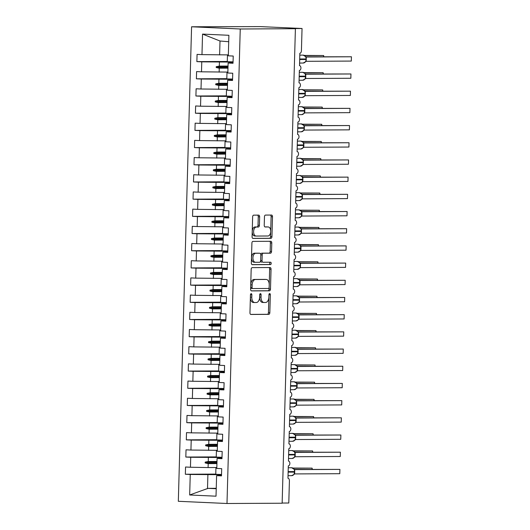 <?xml version="1.0" encoding="UTF-8"?>
<svg xmlns="http://www.w3.org/2000/svg" width="530" height="530" viewBox="0 0 530 530"><rect width="100%" height="100%" fill="white"/><g stroke="black" fill="none" stroke-linecap="round" stroke-linejoin="round"><path stroke-width="0.79" d="M251.187 293.66A1.179 0.696 92.6 0 0 250.458 294.846L249.961 312.773A1.689 0.994 92.6 0 0 250.875 314.456A1.689 0.994 92.6 0 0 250.909 314.456L268.79 314.363A1.689 0.994 92.6 0 0 269.83 312.673L270.327 294.74A1.179 0.696 92.6 0 0 269.684 293.567A1.179 0.696 92.6 0 0 268.935 294.753L268.876 297.072A5.406 3.173 92.6 0 1 265.543 302.484L264.053 302.491A5.406 3.173 92.6 0 1 263.96 302.491A5.406 3.173 92.6 0 1 261.025 297.111L261.091 294.793A1.179 0.696 92.6 0 0 260.449 293.613A1.179 0.696 92.6 0 0 260.429 293.613A1.179 0.696 92.6 0 0 259.7 294.799L259.634 297.118A5.406 3.173 92.6 0 1 256.301 302.531L254.817 302.544A5.406 3.173 92.6 0 1 254.718 302.537A5.406 3.173 92.6 0 1 251.79 297.158L251.849 294.839A1.179 0.696 92.6 0 0 251.207 293.66A1.179 0.696 92.6 0 0 251.187 293.66M259.64 216.803A1.689 0.994 92.6 0 0 258.726 215.12A1.689 0.994 92.6 0 0 258.7 215.12L253.678 215.147A1.689 0.994 92.6 0 0 252.638 216.836L252.081 236.751A1.689 0.994 92.6 0 0 253.002 238.434A1.689 0.994 92.6 0 0 253.029 238.434L270.909 238.341A1.689 0.994 92.6 0 0 271.95 236.652L272.506 216.737A1.689 0.994 92.6 0 0 271.592 215.054A1.689 0.994 92.6 0 0 271.559 215.054L265.503 215.081A1.689 0.994 92.6 0 0 264.463 216.777L264.225 225.296A1.689 0.994 92.6 0 0 265.139 226.979A1.689 0.994 92.6 0 0 265.172 226.979L268.173 226.966A4.518 2.657 92.6 0 1 268.253 226.966A4.518 2.657 92.6 0 1 270.704 231.531A4.518 2.657 92.6 0 1 267.922 235.996L256.149 236.055A4.518 2.657 92.6 0 1 256.07 236.055A4.518 2.657 92.6 0 1 253.618 231.484A4.518 2.657 92.6 0 1 256.401 227.025L258.362 227.019A1.689 0.994 92.6 0 0 259.402 225.323L259.64 216.803L258.256 216.737A1.689 0.994 92.6 0 0 257.587 215.127M226.992 503.5L240.242 28.991L191.582 26.778L178.325 501.294L226.992 503.5L282.145 503.222L295.402 28.706L291.924 28.554L302.047 28.501L301.424 50.681A2.584 1.517 -87.4 0 1 299.834 53.265L299.536 65.647A2.584 1.517 92.6 0 0 299.49 65.641M240.242 28.991L295.402 28.706M252.214 267.623A1.689 0.994 92.6 0 0 251.174 269.32L250.617 289.234A1.689 0.994 92.6 0 0 251.531 290.917A1.689 0.994 92.6 0 0 251.565 290.917L269.445 290.824A1.689 0.994 92.6 0 0 270.485 289.128L271.042 269.22A1.689 0.994 92.6 0 0 270.128 267.537A1.689 0.994 92.6 0 0 270.095 267.537L252.214 267.623M251.352 262.993L251.909 243.078A1.689 0.994 92.6 0 1 252.949 241.388L270.83 241.296A1.689 0.994 92.6 0 1 270.856 241.296A1.689 0.994 92.6 0 1 271.777 242.978L271.539 251.498A1.689 0.994 92.6 0 1 270.499 253.194L263.244 253.227A1.689 0.994 92.6 0 0 262.204 254.923L262.045 260.575A1.689 0.994 92.6 0 0 262.959 262.257A1.689 0.994 92.6 0 0 262.993 262.257L270.538 262.217A1.179 0.696 92.6 0 1 270.565 262.217A1.179 0.696 92.6 0 1 271.201 263.417A1.179 0.696 92.6 0 1 270.479 264.583L252.293 264.675A1.689 0.994 92.6 0 0 252.293 264.675A1.689 0.994 92.6 0 1 251.352 262.993M233.041 62.606L228.119 63.037L233.021 63.262L233.227 56.041L228.324 55.822L228.894 35.291L202.546 34.092L201.976 54.623L228.351 54.895M227.29 61.467L196.869 61.619L201.771 61.844L201.493 71.815L227.867 72.087M233.054 62.089L201.771 61.844M232.557 79.805L227.642 80.235L232.544 80.454L232.743 73.233L227.84 73.014L228.119 63.037M226.814 78.659L196.391 78.811L201.294 79.036L201.016 89.007L227.39 89.278M232.577 79.281L201.294 79.036M282.152 503.043L288.79 503.01L289.413 480.829A2.584 1.517 92.6 0 0 288.009 478.259A2.584 1.517 92.6 0 0 287.962 478.259L288.313 465.883A2.584 1.517 -87.4 0 0 289.89 463.465A2.584 1.517 92.6 0 0 288.492 461.067A2.584 1.517 92.6 0 0 288.446 461.067L288.79 448.691A2.584 1.517 -87.4 0 0 290.374 446.273A2.584 1.517 92.6 0 0 288.969 443.875A2.584 1.517 92.6 0 0 288.923 443.875L289.274 431.5A2.584 1.517 -87.4 0 0 290.851 429.081A2.584 1.517 92.6 0 0 289.453 426.683A2.584 1.517 92.6 0 0 289.406 426.683L289.751 414.308A2.584 1.517 -87.4 0 0 291.334 411.889A2.584 1.517 92.6 0 0 289.93 409.491A2.584 1.517 92.6 0 0 289.883 409.491L290.235 397.116A2.584 1.517 -87.4 0 0 291.811 394.698A2.584 1.517 92.6 0 0 290.413 392.299A2.584 1.517 92.6 0 0 290.367 392.299L290.712 379.917A2.584 1.517 -87.4 0 0 292.295 377.506A2.584 1.517 92.6 0 0 290.89 375.108A2.584 1.517 92.6 0 0 290.844 375.108L291.195 362.725A2.584 1.517 -87.4 0 0 292.772 360.314A2.584 1.517 92.6 0 0 291.374 357.916A2.584 1.517 92.6 0 0 291.328 357.916L291.672 345.533A2.584 1.517 -87.4 0 0 293.256 343.122A2.584 1.517 92.6 0 0 291.851 340.724A2.584 1.517 92.6 0 0 291.805 340.724L292.156 328.342A2.584 1.517 -87.4 0 0 293.733 325.93A2.584 1.517 92.6 0 0 292.335 323.532A2.584 1.517 92.6 0 0 292.288 323.532L292.633 311.15A2.584 1.517 -87.4 0 0 294.216 308.738A2.584 1.517 92.6 0 0 292.812 306.34A2.584 1.517 92.6 0 0 292.765 306.34L293.116 293.958A2.584 1.517 -87.4 0 0 294.693 291.546A2.584 1.517 92.6 0 0 293.295 289.148A2.584 1.517 92.6 0 0 293.249 289.142L293.594 276.766A2.584 1.517 -87.4 0 0 295.177 274.354A2.584 1.517 92.6 0 0 293.772 271.956A2.584 1.517 92.6 0 0 293.726 271.95L294.077 259.574A2.584 1.517 -87.4 0 0 295.654 257.156A2.584 1.517 92.6 0 0 294.256 254.758A2.584 1.517 92.6 0 0 294.21 254.758L294.554 242.382A2.584 1.517 -87.4 0 0 296.137 239.964A2.584 1.517 92.6 0 0 294.733 237.566A2.584 1.517 92.6 0 0 294.687 237.566L295.031 225.19A2.584 1.517 -87.4 0 0 296.615 222.772A2.584 1.517 92.6 0 0 295.217 220.374A2.584 1.517 92.6 0 0 295.17 220.374L295.515 207.998A2.584 1.517 -87.4 0 0 297.098 205.58A2.584 1.517 92.6 0 0 295.694 203.182A2.584 1.517 92.6 0 0 295.647 203.182L295.992 190.807A2.584 1.517 -87.4 0 0 297.575 188.388A2.584 1.517 92.6 0 0 296.177 185.99A2.584 1.517 92.6 0 0 296.131 185.99L296.475 173.615A2.584 1.517 -87.4 0 0 298.059 171.197A2.584 1.517 92.6 0 0 296.654 168.798A2.584 1.517 92.6 0 0 296.608 168.798L296.952 156.416A2.584 1.517 -87.4 0 0 298.536 154.005A2.584 1.517 92.6 0 0 297.138 151.607A2.584 1.517 92.6 0 0 297.091 151.607L297.436 139.224A2.584 1.517 -87.4 0 0 299.019 136.813A2.584 1.517 92.6 0 0 297.615 134.415A2.584 1.517 92.6 0 0 297.569 134.415L297.913 122.032A2.584 1.517 -87.4 0 0 299.496 119.621A2.584 1.517 92.6 0 0 298.092 117.223A2.584 1.517 92.6 0 0 298.052 117.223L298.397 104.841A2.584 1.517 -87.4 0 0 299.98 102.429A2.584 1.517 92.6 0 0 298.575 100.031A2.584 1.517 92.6 0 0 298.529 100.031L298.874 87.649A2.584 1.517 -87.4 0 0 300.457 85.237A2.584 1.517 92.6 0 0 299.052 82.839A2.584 1.517 92.6 0 0 299.013 82.839L299.357 70.457A2.584 1.517 -87.4 0 0 300.941 68.045A2.584 1.517 92.6 0 0 299.536 65.647M232.08 96.997L227.158 97.427L232.06 97.646L232.266 90.425L227.363 90.206L227.642 80.235M226.336 95.85L195.915 96.003L200.81 96.228L200.532 106.199L226.906 106.47M232.094 96.473L200.81 96.228M231.597 114.189L226.681 114.619L231.583 114.838L231.782 107.616L226.88 107.398L227.158 97.427M225.853 113.042L195.431 113.201L200.333 113.42L200.055 123.391L226.429 123.662M231.617 113.665L200.333 113.42M231.12 131.38L226.197 131.811L231.1 132.03L231.305 124.808L226.403 124.59L226.681 114.619M225.376 130.234L194.954 130.393L199.85 130.612L199.571 140.582L225.946 140.854M231.133 130.857L199.85 130.612M230.636 148.572L225.72 149.003L230.623 149.221L230.822 142L225.919 141.782L226.197 131.811M224.892 147.426L194.47 147.585L199.373 147.804L199.094 157.774L225.469 158.046M230.656 148.049L199.373 147.804M230.159 165.764L225.237 166.195L230.139 166.42L230.345 159.199L225.442 158.974L225.72 149.003M224.415 164.618L193.993 164.777L198.889 164.996L198.611 174.973L224.985 175.238M230.172 165.247L198.889 164.996M229.682 182.956L224.76 183.387L229.662 183.612L229.861 176.391L224.958 176.165L225.237 166.195M223.932 181.816L193.51 181.969L198.412 182.188L198.134 192.165L224.508 192.436M229.695 182.439L198.412 182.188M229.198 200.148L224.276 200.578L229.179 200.804L229.384 193.582L224.481 193.357L224.76 183.387M223.455 199.008L193.033 199.161L197.928 199.386L197.65 209.357L224.024 209.628M229.212 199.631L197.928 199.386M228.721 217.34L223.799 217.77L228.702 217.996L228.9 210.774L223.998 210.549L224.276 200.578M222.971 216.2L192.549 216.353L197.452 216.578L197.173 226.548L223.547 226.82M228.735 216.823L197.452 216.578M228.238 234.532L223.322 234.962L228.218 235.188L228.423 227.966L223.521 227.741L223.799 217.77M222.494 233.392L192.072 233.544L196.968 233.77L196.69 243.74L223.064 244.012M228.251 234.015L196.968 233.77M227.761 251.723L222.839 252.154L227.741 252.379L227.94 245.158L223.037 244.933L223.322 234.962M222.01 250.584L191.588 250.736L196.491 250.962L196.213 260.932L222.587 261.204M227.774 251.207L196.491 250.962M227.277 268.915L222.361 269.346L227.257 269.571L227.463 262.35L222.56 262.125L222.839 252.154M221.533 267.776L191.111 267.928L196.007 268.154L195.729 278.124L222.103 278.396M227.29 268.399L196.007 268.154M226.8 286.114L221.878 286.538L226.78 286.763L226.979 279.542L222.077 279.323L222.361 269.346M221.05 284.968L190.628 285.12L195.53 285.345L195.252 295.316L221.626 295.588M226.814 285.59L195.53 285.345M226.317 303.306L221.401 303.736L226.297 303.955L226.502 296.734L221.6 296.515L221.878 286.538M220.573 302.16L190.151 302.312L195.047 302.537L194.768 312.508L221.143 312.779M226.33 302.782L195.047 302.537M225.84 320.498L220.917 320.928L225.82 321.147L226.019 313.926L221.123 313.707L221.401 303.736M220.089 319.351L189.667 319.504L194.57 319.729L194.291 329.7L220.665 329.971M225.853 319.974L194.57 319.729M225.356 337.69L220.44 338.12L225.336 338.339L225.541 331.118L220.639 330.899L220.917 320.928M219.612 336.543L189.19 336.702L194.086 336.921L193.808 346.892L220.182 347.163M225.369 337.166L194.086 336.921M224.879 354.881L219.957 355.312L224.859 355.531L225.058 348.309L220.162 348.091L220.44 338.12M219.128 353.735L188.706 353.894L193.609 354.113L193.331 364.083L219.705 364.355M224.892 354.358L193.609 354.113M224.395 372.073L219.48 372.504L224.375 372.723L224.581 365.508L219.678 365.283L219.957 355.312M218.651 370.927L188.23 371.086L193.132 371.305L192.847 381.275L219.221 381.547M224.409 371.557L193.132 371.305M223.918 389.265L218.996 389.696L223.898 389.921L224.097 382.7L219.201 382.475L219.48 372.504M218.168 388.119L187.746 388.278L192.648 388.497L192.37 398.474L218.744 398.745M223.932 388.748L192.648 388.497M223.435 406.457L218.519 406.888L223.415 407.113L223.62 399.892L218.718 399.666L218.996 389.696M217.691 405.317L187.269 405.47L192.171 405.688L191.893 415.666L218.261 415.937M223.448 405.94L192.171 405.688M222.958 423.649L218.035 424.079L222.938 424.305L223.137 417.083L218.241 416.858L218.519 406.888M217.207 422.509L186.785 422.662L191.688 422.887L191.41 432.858L217.784 433.129M222.971 423.132L191.688 422.887M222.474 440.841L217.558 441.271L222.454 441.497L222.66 434.275L217.757 434.05L218.035 424.079M216.73 439.701L186.308 439.854L191.211 440.079L190.932 450.05L217.307 450.321M222.487 440.324L191.211 440.079M221.997 458.033L217.075 458.463L221.977 458.688L222.176 451.467L217.28 451.242L217.558 441.271M216.247 456.893L185.825 457.046L190.727 457.271L190.449 467.241L185.546 467.016L185.348 474.237L190.25 474.463L189.674 494.987L208.018 488.355L216.233 488.726M222.01 457.516L190.727 457.271M221.513 475.225L216.598 475.655L221.494 475.88L221.699 468.659L216.797 468.434L217.075 458.463M215.77 474.085L185.348 474.237M221.527 474.708L190.25 474.463M302.047 28.501L260.336 26.606L191.582 26.778M196.869 61.619L197.074 54.398L201.976 54.623M196.391 78.811L196.59 71.59L201.493 71.815M195.915 96.003L196.113 88.788L201.016 89.007M195.431 113.201L195.63 105.98L200.532 106.199M194.954 130.393L195.153 123.172L200.055 123.391M194.47 147.585L194.676 140.364L199.571 140.582M193.993 164.777L194.192 157.556L199.094 157.774M193.51 181.969L193.715 174.748L198.611 174.973M193.033 199.161L193.231 191.94L198.134 192.165M192.549 216.353L192.754 209.131L197.65 209.357M192.072 233.544L192.271 226.323L197.173 226.548M191.588 250.736L191.794 243.515L196.69 243.74M191.111 267.928L191.31 260.707L196.213 260.932M190.628 285.12L190.833 277.899L195.729 278.124M190.151 302.312L190.349 295.091L195.252 295.316M189.667 319.504L189.873 312.289L194.768 312.508M189.19 336.702L189.389 329.481L194.291 329.7M188.706 353.894L188.912 346.673L193.808 346.892M188.23 371.086L188.428 363.865L193.331 364.083M187.746 388.278L187.951 381.057L192.847 381.275M187.269 405.47L187.468 398.249L192.37 398.474M186.785 422.662L186.991 415.44L191.893 415.666M186.308 439.854L186.507 432.632L191.41 432.858M185.825 457.046L186.03 449.824L190.932 450.05M216.598 475.655L216.021 496.186L189.674 494.987M227.98 68.158L219.248 68.198L219.142 72.133M219.42 62.162L219.307 66.091L216.233 66.661L216.214 67.522L219.248 68.198M228.039 66.045L219.307 66.091M227.496 85.35L218.771 85.396L218.658 89.325M218.936 79.354L218.83 83.283L215.756 83.853L215.73 84.714L218.771 85.396M227.555 83.236L218.83 83.283M227.019 102.542L218.287 102.588L218.181 106.517M218.459 96.546L218.347 100.475L215.273 101.044L215.253 101.906L218.287 102.588M227.078 100.428L218.347 100.475M226.535 119.734L217.81 119.78L217.698 123.709M217.976 113.738L217.87 117.667L214.796 118.236L214.769 119.098L217.81 119.78M226.595 117.62L217.87 117.667M226.058 136.925L217.327 136.972L217.22 140.9M217.499 130.93L217.386 134.858L214.312 135.428L214.292 136.29L217.327 136.972M226.118 134.812L217.386 134.858M225.575 154.117L216.849 154.164L216.737 158.092M217.015 148.122L216.909 152.05L213.835 152.62L213.809 153.481L216.849 154.164M225.634 152.004L216.909 152.05M225.098 171.309L216.366 171.356L216.26 175.284M216.538 165.314L216.425 169.242L213.352 169.812L213.332 170.673L216.366 171.356M225.157 169.202L216.425 169.242M224.614 188.501L215.889 188.548L215.776 192.476M216.054 182.506L215.948 186.434L212.874 187.01L212.848 187.865L215.889 188.548M224.674 186.394L215.948 186.434M224.137 205.693L215.405 205.739L215.299 209.668M215.577 199.697L215.465 203.626L212.391 204.202L212.371 205.057L215.405 205.739M224.197 203.586L215.465 203.626M223.653 222.885L214.928 222.931L214.816 226.86M215.094 216.889L214.988 220.818L211.914 221.394L211.887 222.249L214.928 222.931M223.713 220.778L214.988 220.818M223.176 240.083L214.445 240.123L214.339 244.052M214.617 234.081L214.504 238.016L211.43 238.586L211.41 239.447L214.445 240.123M223.236 237.97L214.504 238.016M222.693 257.275L213.968 257.315L213.855 261.25M214.133 251.273L214.027 255.208L210.953 255.778L210.927 256.639L213.968 257.315M222.752 255.162L214.027 255.208M222.216 274.467L213.484 274.507L213.378 278.442M213.656 268.465L213.544 272.4L210.47 272.97L210.45 273.831L213.484 274.507M222.275 272.354L213.544 272.4M221.732 291.659L213.007 291.699L212.894 295.634M213.173 285.663L213.067 289.592L209.993 290.162L209.966 291.023L213.007 291.699M221.792 289.546L213.067 289.592M221.255 308.851L212.523 308.897L212.417 312.826M212.696 302.855L212.583 306.784L209.509 307.354L209.489 308.215L212.523 308.897M221.315 306.738L212.583 306.784M220.772 326.043L212.046 326.089L211.934 330.018M212.212 320.047L212.106 323.976L209.032 324.546L209.006 325.407L212.046 326.089M220.831 323.929L212.106 323.976M220.294 343.235L211.563 343.281L211.457 347.21M211.735 337.239L211.622 341.168L208.548 341.737L208.528 342.599L211.563 343.281M220.354 341.121L211.622 341.168M219.817 360.426L211.086 360.473L210.973 364.401M211.251 354.431L211.145 358.359L208.071 358.929L208.045 359.791L211.086 360.473M219.87 358.313L211.145 358.359M219.334 377.618L210.602 377.665L210.496 381.593M210.774 371.623L210.662 375.551L207.588 376.121L207.568 376.982L210.602 377.665M219.394 375.512L210.662 375.551M218.857 394.81L210.125 394.857L210.012 398.785M210.291 388.815L210.185 392.743L207.111 393.313L207.084 394.174L210.125 394.857M218.91 392.703L210.185 392.743M218.373 412.002L209.641 412.048L209.535 415.977M209.814 406.007L209.701 409.935L206.627 410.511L206.607 411.366L209.641 412.048M218.433 409.895L209.701 409.935M217.896 429.194L209.165 429.24L209.052 433.169M209.33 423.198L209.224 427.127L206.15 427.703L206.124 428.558L209.165 429.24M217.949 427.087L209.224 427.127M217.413 446.386L208.681 446.432L208.575 450.361M208.853 440.39L208.74 444.325L205.666 444.895L205.647 445.75L208.681 446.432M217.472 444.279L208.74 444.325M216.936 463.584L208.204 463.624L208.091 467.559L216.823 467.513M208.369 457.582L208.263 461.517L205.19 462.087L205.163 462.948L208.204 463.624M216.995 461.471L208.263 461.517M208.091 467.559L190.449 467.241M207.893 474.774L207.502 488.706M216.24 488.315L208.018 488.355M228.715 41.724L220.01 41.009L219.619 54.941M220.01 41.009L202.546 34.092M216.956 462.889L205.163 462.948M216.975 462.027L205.19 462.087M217.432 445.69L205.647 445.75M217.459 444.836L205.666 444.895M217.916 428.498L206.124 428.558M217.936 427.644L206.15 427.703M218.393 411.307L206.607 411.366M218.42 410.452L206.627 410.511M218.87 394.115L207.084 394.174M218.897 393.253L207.111 393.313M219.354 376.923L207.568 376.982M219.38 376.061L207.588 376.121M219.831 359.731L208.045 359.791M219.857 358.87L208.071 358.929M220.314 342.539L208.528 342.599M220.341 341.678L208.548 341.737M220.791 325.347L209.006 325.407M220.818 324.486L209.032 324.546M221.275 308.155L209.489 308.215M221.302 307.294L209.509 307.354M221.752 290.963L209.966 291.023M221.778 290.102L209.993 290.162M222.236 273.772L210.45 273.831M222.262 272.91L210.47 272.97M222.713 256.58L210.927 256.639M222.739 255.718L210.953 255.778M223.196 239.381L211.41 239.447M223.216 238.526L211.43 238.586M223.673 222.189L211.887 222.249M223.7 221.335L211.914 221.394M224.157 204.997L212.371 205.057M224.177 204.143L212.391 204.202M224.634 187.805L212.848 187.865M224.66 186.944L212.874 187.01M225.118 170.614L213.332 170.673M225.137 169.752L213.352 169.812M225.594 153.422L213.809 153.481M225.621 152.56L213.835 152.62M226.078 136.23L214.292 136.29M226.098 135.369L214.312 135.428M226.555 119.038L214.769 119.098M226.582 118.177L214.796 118.236M227.039 101.846L215.253 101.906M227.059 100.985L215.273 101.044M227.516 84.654L215.73 84.714M227.542 83.793L215.756 83.853M227.999 67.462L216.214 67.522M228.019 66.601L216.233 66.661M250.392 297.264A5.406 3.173 92.6 0 0 253.327 302.478A5.406 3.173 92.6 0 0 253.426 302.478L254.625 302.531M259.634 297.197A5.406 3.173 92.6 0 0 262.569 302.431A5.406 3.173 92.6 0 0 262.661 302.431L263.867 302.484M250.624 314.389L267.398 314.303A1.689 0.994 92.6 0 0 268.438 312.607L268.869 297.244M269.22 284.663L269.651 269.154A1.689 0.994 92.6 0 0 268.988 267.544M251.28 290.844L268.054 290.758A1.689 0.994 92.6 0 0 269.094 289.069L269.141 287.359M252.061 287.366A1.179 0.696 92.6 0 0 252.704 288.545A1.179 0.696 92.6 0 0 252.724 288.545L268.418 288.466A1.179 0.696 92.6 0 0 269.147 287.28L269.214 284.835A5.406 3.173 92.6 0 0 266.279 279.456A5.406 3.173 92.6 0 0 266.186 279.449L255.46 279.509A5.406 3.173 92.6 0 0 252.128 284.921L252.061 287.366L250.67 287.306M250.67 287.386A1.179 0.696 92.6 0 0 251.313 288.486A1.179 0.696 92.6 0 0 251.333 288.486L252.684 288.545M264.987 279.396A5.406 3.173 92.6 0 0 264.887 279.389A5.406 3.173 92.6 0 0 264.795 279.389L266.186 279.449M250.743 284.69A5.406 3.173 92.6 0 1 254.069 279.442L264.795 279.389M260.813 254.837A1.689 0.994 92.6 0 1 261.853 253.168L269.107 253.128A1.689 0.994 92.6 0 0 270.148 251.439L270.386 242.912A1.689 0.994 92.6 0 0 269.717 241.302M255.308 262.29L254.075 262.231A4.518 2.657 92.6 0 1 253.996 262.231A4.518 2.657 92.6 0 1 251.545 257.666A4.518 2.657 92.6 0 1 254.327 253.201L255.718 253.267A4.518 2.657 92.6 0 0 252.936 257.726A4.518 2.657 92.6 0 0 255.387 262.29A4.518 2.657 92.6 0 0 255.467 262.297L259.614 262.277A1.689 0.994 92.6 0 0 260.654 260.581A1.689 0.994 92.6 0 0 261.575 262.191A1.689 0.994 92.6 0 0 261.601 262.191L261.575 262.191M252.015 264.602L269.088 264.516A1.179 0.696 92.6 0 0 269.796 263.536A1.179 0.696 92.6 0 0 269.386 262.224M258.534 253.188A1.689 0.994 92.6 0 0 258.507 253.181L259.899 253.247A1.689 0.994 92.6 0 1 260.813 254.93L260.654 260.581M259.899 253.247A1.689 0.994 92.6 0 0 259.866 253.247L255.718 253.267M258.507 253.181A1.689 0.994 92.6 0 0 258.474 253.181L259.866 253.247M254.327 253.201L258.474 253.181M252.234 231.332A4.518 2.657 92.6 0 1 255.01 226.959L256.977 226.953A1.689 0.994 92.6 0 0 258.017 225.257L258.256 216.737M252.227 231.65A4.518 2.657 92.6 0 0 254.678 235.989A4.518 2.657 92.6 0 0 254.758 235.989L255.99 236.049M266.941 226.913A4.518 2.657 92.6 0 0 266.862 226.906A4.518 2.657 92.6 0 0 266.782 226.9L268.173 226.966M264.887 226.913L266.782 226.9M270.711 231.312L271.115 216.671A1.689 0.994 92.6 0 0 270.452 215.061M252.75 238.361L269.518 238.281A1.689 0.994 92.6 0 0 270.558 236.585L270.697 231.623M291.526 475.655A3.697 2.988 -90.3 0 0 291.646 475.662L293.945 474.502L293.276 474.9L294.037 474.363L294.634 471.581A3.697 2.988 -90.3 0 0 291.745 467.751A3.697 2.988 -90.3 0 0 291.626 467.745A3.697 2.988 -90.3 0 0 291.5 467.751M339.79 473.694L339.916 469.394L339.79 473.694L294.62 473.926L294.74 469.626L339.916 469.394L294.362 469.454M294.693 471.561L294.203 469.282L293.454 468.619M293.832 474.575L294.62 473.926M294.74 469.626L291.626 467.745L288.26 467.765M312.071 469.361L312.104 468.136L293.203 468.228M312.336 469.361L312.104 468.136L292.904 468.056M216.816 467.818L215.942 467.791L216.816 467.771M221.533 474.476L215.763 474.324L215.942 467.791M312.548 452.169L312.587 450.944L293.686 451.037M312.819 452.169L312.587 450.944L293.388 450.864M217.293 450.626L216.425 450.599L217.293 450.579M222.017 457.277L216.24 457.132L216.425 450.599M313.031 434.978L313.064 433.752L294.163 433.845M313.296 434.978L313.064 433.752L293.865 433.673M217.777 433.434L216.902 433.408L217.777 433.388M222.494 440.085L216.724 439.94L216.902 433.408M313.508 417.786L313.548 416.56L294.647 416.653M313.78 417.786L313.548 416.56L294.349 416.481M218.254 416.242L217.386 416.216L218.254 416.196M222.978 422.894L217.201 422.748L217.386 416.216M313.992 400.594L314.025 399.362L295.124 399.461M314.257 400.594L314.025 399.362L294.826 399.289M218.738 399.05L217.863 399.024L218.738 398.997M223.455 405.702L217.684 405.556L217.863 399.024M292.003 458.463A3.697 2.988 -90.3 0 0 292.129 458.47L294.422 457.31L293.759 457.708L294.521 457.171L295.111 454.389A3.697 2.988 -90.3 0 0 292.229 450.56A3.697 2.988 -90.3 0 0 292.103 450.553A3.697 2.988 -90.3 0 0 291.984 450.56M295.263 452.434L340.392 452.203L340.273 456.502L295.144 456.734L295.223 452.434A1.895 1.524 93.5 0 0 295.243 452.434L293.931 451.427M340.273 456.502L340.392 452.203L294.846 452.262M295.177 454.369L294.455 451.765L292.103 450.553L288.737 450.573M294.309 457.383L295.097 456.734M292.487 441.271A3.697 2.988 -90.3 0 0 292.606 441.278L294.905 440.119L294.236 440.516L294.998 439.979L295.594 437.197A3.697 2.988 -90.3 0 0 292.706 433.361A3.697 2.988 -90.3 0 0 292.587 433.361A3.697 2.988 -90.3 0 0 292.461 433.368M340.75 439.31L340.876 435.011L340.75 439.31L295.581 439.542L295.7 435.243L340.876 435.011L295.323 435.07M295.654 437.177L295.164 434.892L294.415 434.236M294.793 440.192L295.581 439.542M295.7 435.243L292.587 433.361L289.221 433.381M292.964 424.079A3.697 2.988 -90.3 0 0 293.09 424.079L295.382 422.927L294.72 423.324L295.482 422.788L296.071 420.005A3.697 2.988 -90.3 0 0 293.189 416.169A3.697 2.988 -90.3 0 0 293.063 416.169A3.697 2.988 -90.3 0 0 292.944 416.176M296.224 418.051L341.353 417.819L341.234 422.118L296.058 422.35L296.184 418.051A1.895 1.524 93.5 0 0 296.204 418.051L294.892 417.044M341.234 422.118L341.353 417.819L295.806 417.878M296.137 419.985L295.415 417.382L293.063 416.169L289.698 416.189M295.27 423L296.058 422.35M293.448 406.888A3.697 2.988 -90.3 0 0 293.567 406.888L295.866 405.735L295.197 406.132L295.959 405.596L296.555 402.813A3.697 2.988 -90.3 0 0 293.666 398.977A3.697 2.988 -90.3 0 0 293.547 398.977A3.697 2.988 -90.3 0 0 293.421 398.977M341.711 404.927L341.837 400.627L341.711 404.927L296.542 405.158L296.661 400.852L341.837 400.627L296.283 400.68M296.615 402.793L296.124 400.508L295.376 399.845M295.753 405.801L296.542 405.158M296.661 400.852L293.547 398.977L290.182 398.991M314.469 383.402L314.509 382.17L295.607 382.269M314.74 383.402L314.509 382.17L295.309 382.097M219.215 381.858L218.347 381.832L219.215 381.805M223.938 388.51L218.161 388.364L218.347 381.832M293.925 389.696A3.697 2.988 -90.3 0 0 294.051 389.696L296.343 388.543L295.68 388.94L296.442 388.404L297.032 385.621A3.697 2.988 -90.3 0 0 294.15 381.785A3.697 2.988 -90.3 0 0 294.024 381.785A3.697 2.988 -90.3 0 0 293.905 381.785M297.184 383.667L342.314 383.435L342.194 387.735L297.019 387.967L297.144 383.66A1.895 1.524 93.5 0 0 297.164 383.66L295.853 382.653M342.194 387.735L342.314 383.435L296.767 383.488M297.098 385.601L296.376 382.991L294.024 381.785L290.659 381.799M296.23 388.609L297.019 387.967M314.952 366.21L314.986 364.978L296.084 365.077M315.217 366.21L314.986 364.978L295.786 364.905M219.698 364.667L218.824 364.64L219.698 364.613M224.415 371.318L218.645 371.172L218.824 364.64M294.408 372.504A3.697 2.988 -90.3 0 0 294.528 372.504L296.827 371.351L296.157 371.749L296.919 371.212L297.515 368.43A3.697 2.988 -90.3 0 0 294.627 364.594A3.697 2.988 -90.3 0 0 294.508 364.594A3.697 2.988 -90.3 0 0 294.382 364.594M342.671 370.543L342.791 366.243L342.671 370.543L297.502 370.768L297.621 366.468L342.791 366.243L297.244 366.296M297.575 368.41L297.085 366.124L296.336 365.462M296.714 371.417L297.502 370.768M297.621 366.468L294.508 364.594L291.142 364.607M315.43 349.018L315.469 347.786L296.568 347.885M315.701 349.012L315.469 347.786L296.27 347.707M220.175 347.475L219.307 347.448L220.175 347.422M224.899 354.126L219.122 353.98L219.307 347.448M297.303 354.159L296.641 354.557L297.403 354.014L297.993 351.231A3.697 2.988 -90.3 0 0 295.111 347.402A3.697 2.988 -90.3 0 0 294.985 347.402A3.697 2.988 -90.3 0 0 294.865 347.402M298.145 349.277L343.274 349.051L343.155 353.351L298.026 353.576L298.105 349.277A1.895 1.524 93.5 0 0 298.125 349.277L296.813 348.27M343.155 353.351L343.274 349.051L297.727 349.104M298.059 351.211L297.337 348.608L294.985 347.402L291.619 347.415M297.191 354.225L297.979 353.576M315.913 331.826L315.946 330.594L297.045 330.694M316.178 331.82L315.946 330.594L296.747 330.515M220.659 330.283L219.784 330.256L220.659 330.23M225.376 336.934L219.606 336.788L219.784 330.256M295.369 338.12A3.697 2.988 -90.3 0 0 295.488 338.12L297.886 336.808M343.632 336.152L343.751 331.86L343.632 336.152L298.463 336.384L298.582 332.085L343.751 331.86L298.204 331.912M298.536 334.019L298.046 331.74L297.297 331.078M297.674 337.034L298.463 336.384M298.582 332.085L295.468 330.21A3.697 2.988 -90.3 0 0 295.342 330.21M316.39 314.628L316.423 313.402L297.529 313.502M316.662 314.628L316.423 313.402L297.231 313.323M221.136 313.091L220.268 313.064L221.136 313.038M225.859 319.742L220.082 319.597L220.268 313.064M295.846 320.928A3.697 2.988 -90.3 0 0 295.972 320.928L298.264 319.769L297.602 320.173L298.357 319.636L298.953 316.847A3.697 2.988 -90.3 0 0 296.071 313.018A3.697 2.988 -90.3 0 0 295.945 313.018A3.697 2.988 -90.3 0 0 295.826 313.018M299.106 314.893L344.235 314.668L344.116 318.961L298.986 319.192L299.066 314.893A1.895 1.524 93.5 0 0 299.086 314.893L297.774 313.886M344.116 318.961L344.235 314.668L298.688 314.721M299.019 316.827L298.297 314.224L295.945 313.018L292.58 313.031M298.151 319.842L298.94 319.192M316.874 297.436L316.907 296.21L298.006 296.303M317.139 297.436L316.907 296.21L297.708 296.131M221.619 295.892L220.745 295.873L221.619 295.846M226.336 302.55L220.566 302.405L220.745 295.873M296.33 303.736A3.697 2.988 -90.3 0 0 296.449 303.736L298.847 302.425M344.593 301.769L344.712 297.476L344.593 301.769L299.423 302.001L299.543 297.701L344.712 297.476L299.165 297.529M299.496 299.635L299.006 297.356L298.257 296.694M298.635 302.65L299.423 302.001M299.543 297.701L296.429 295.82A3.697 2.988 -90.3 0 0 296.303 295.826M317.351 280.244L317.384 279.019L298.489 279.111M317.622 280.244L317.384 279.019L298.191 278.939M222.096 278.7L221.229 278.674L222.096 278.654M226.82 285.359L221.043 285.213L221.229 278.674M296.807 286.538A3.697 2.988 -90.3 0 0 296.933 286.544L299.225 285.385L298.562 285.783L299.317 285.253L299.914 282.464A3.697 2.988 -90.3 0 0 297.032 278.634A3.697 2.988 -90.3 0 0 296.906 278.628A3.697 2.988 -90.3 0 0 296.787 278.634M300.066 280.509L345.196 280.277L345.076 284.577L299.947 284.809L300.02 280.509A1.895 1.524 93.5 0 0 300.046 280.509L298.735 279.502M345.076 284.577L345.196 280.277L299.649 280.337M299.98 282.444L299.258 279.84L296.906 278.628L293.54 278.647M299.112 285.458L299.901 284.809M317.834 263.052L317.868 261.827L298.966 261.919M318.099 263.052L317.868 261.827L298.668 261.747M222.58 261.509L221.706 261.482L222.58 261.462M227.297 268.167L221.527 268.014L221.706 261.482M297.29 269.346A3.697 2.988 -90.3 0 0 297.409 269.353L299.808 268.041M345.553 267.385L345.673 263.085L345.553 267.385L300.384 267.617L300.503 263.317L345.673 263.085L300.126 263.145M300.457 265.252L299.967 262.973L299.212 262.31M299.596 268.266L300.384 267.617M300.503 263.317L297.39 261.436A3.697 2.988 -90.3 0 0 297.264 261.442M318.311 245.86L318.344 244.635L299.45 244.727M318.583 245.86L318.344 244.635L299.152 244.555M223.057 244.317L222.189 244.29L223.057 244.27M227.781 250.968L222.004 250.823L222.189 244.29M297.767 252.154A3.697 2.988 -90.3 0 0 297.893 252.161L300.185 251.001L299.516 251.399L300.278 250.862L300.874 248.08A3.697 2.988 -90.3 0 0 297.986 244.25A3.697 2.988 -90.3 0 0 297.867 244.244A3.697 2.988 -90.3 0 0 297.747 244.25M301.027 246.125L346.156 245.894L346.037 250.193L300.907 250.425L300.98 246.125A1.895 1.524 93.5 0 0 301.007 246.125L299.695 245.118M346.037 250.193L346.156 245.894L300.609 245.953M300.941 248.06L300.219 245.456L297.867 244.244L294.501 244.264M300.073 251.074L300.861 250.425M318.795 228.669L318.828 227.443L299.927 227.536M319.06 228.669L318.828 227.443L299.629 227.363M223.541 227.125L222.666 227.098L223.541 227.078M228.258 233.776L222.487 233.631L222.666 227.098M298.251 234.962A3.697 2.988 -90.3 0 0 298.37 234.969L300.768 233.65M346.514 233.001L346.633 228.702L346.514 233.001L301.345 233.233L301.464 228.933L346.633 228.702L301.086 228.761M301.418 230.868L300.927 228.582L300.172 227.927M300.55 233.882L301.345 233.233M301.464 228.933L298.35 227.052A3.697 2.988 -90.3 0 0 298.224 227.059M319.272 211.477L319.305 210.251L300.411 210.344M319.544 211.477L319.305 210.251L300.113 210.172M224.018 209.933L223.15 209.906L224.018 209.887M228.741 216.584L222.964 216.439L223.15 209.906M298.728 217.77A3.697 2.988 -90.3 0 0 298.854 217.777L301.146 216.618L300.477 217.015L301.239 216.478L301.835 213.696A3.697 2.988 -90.3 0 0 298.947 209.86A3.697 2.988 -90.3 0 0 298.827 209.86A3.697 2.988 -90.3 0 0 298.708 209.867M301.987 211.742L347.117 211.51L346.998 215.809L301.868 216.041L301.941 211.742A1.895 1.524 93.5 0 0 301.967 211.742L300.656 210.735M346.998 215.809L347.117 211.51L301.57 211.569M301.901 213.676L301.179 211.073L298.827 209.86L295.462 209.88M301.033 216.69L301.822 216.041M319.756 194.285L319.789 193.052L300.888 193.152M320.021 194.285L319.789 193.052L300.589 192.98M224.501 192.741L223.627 192.715L224.501 192.688M229.218 199.393L223.448 199.247L223.627 192.715M299.212 200.578A3.697 2.988 -90.3 0 0 299.331 200.578L301.729 199.267M347.475 198.618L347.594 194.318L347.475 198.618L302.305 198.849L302.425 194.543L347.594 194.318L302.047 194.377M302.378 196.484L301.888 194.199L301.133 193.543M301.51 199.499L302.305 198.849M302.425 194.543L299.311 192.668A3.697 2.988 -90.3 0 0 299.185 192.675M320.233 177.093L320.266 175.861L301.371 175.96M320.504 177.093L320.266 175.861L301.073 175.788M224.978 175.549L224.11 175.523L224.978 175.496M229.702 182.201L223.925 182.055L224.11 175.523M299.688 183.387A3.697 2.988 -90.3 0 0 299.814 183.387L302.107 182.234L301.438 182.631L302.199 182.095L302.796 179.312A3.697 2.988 -90.3 0 0 299.907 175.476A3.697 2.988 -90.3 0 0 299.788 175.476A3.697 2.988 -90.3 0 0 299.669 175.476M302.948 177.358L348.077 177.126L347.958 181.426L302.782 181.657L302.902 177.351A1.895 1.524 93.5 0 0 302.928 177.351L301.616 176.344M347.958 181.426L348.077 177.126L302.531 177.179M302.862 179.292L302.14 176.682L299.788 175.476L296.422 175.49M301.994 182.3L302.782 181.657M320.716 159.901L320.749 158.669L301.848 158.768M320.981 159.901L320.749 158.669L301.55 158.596M225.462 158.357L224.588 158.331L225.462 158.304M230.179 165.009L224.409 164.863L224.588 158.331M300.172 166.195A3.697 2.988 -90.3 0 0 300.291 166.195L302.69 164.883M348.435 164.234L348.555 159.934L348.435 164.234L303.266 164.466L303.385 160.159L348.555 159.934L303.008 159.987M303.339 162.101L302.849 159.815L302.093 159.152M302.471 165.108L303.266 164.466M303.385 160.159L300.272 158.284A3.697 2.988 -90.3 0 0 300.146 158.284M321.193 142.709L321.226 141.477L302.332 141.576M321.465 142.702L321.226 141.477L302.034 141.397M225.939 141.166L225.071 141.139L225.939 141.112M230.663 147.817L224.886 147.671L225.071 141.139M300.649 149.003A3.697 2.988 -90.3 0 0 300.768 149.003L303.067 147.844L302.398 148.248L303.16 147.711L303.756 144.928A3.697 2.988 -90.3 0 0 300.868 141.093A3.697 2.988 -90.3 0 0 300.748 141.093A3.697 2.988 -90.3 0 0 300.629 141.093M303.909 142.968L349.038 142.742L348.919 147.042L303.789 147.267L303.862 142.968A1.895 1.524 93.5 0 0 303.889 142.968L302.577 141.96M348.919 147.042L349.038 142.742L303.491 142.795M303.822 144.902L303.1 142.298L300.748 141.093L297.383 141.106M302.955 147.916L303.743 147.267M321.677 125.517L321.71 124.285L302.809 124.384M321.942 125.511L321.71 124.285L302.511 124.205M226.416 123.974L225.548 123.947L226.423 123.921M231.14 130.625L225.369 130.479L225.548 123.947M301.133 131.811A3.697 2.988 -90.3 0 0 301.252 131.811L303.65 130.499M304.392 125.776L349.515 125.55L349.396 129.85L304.227 130.075L304.392 125.776L303.054 124.769M349.396 129.85L349.515 125.55L303.968 125.603M303.816 125.451L301.226 123.901A3.697 2.988 -90.3 0 0 301.106 123.901M303.432 130.724L304.227 130.075M322.154 108.325L322.187 107.093L303.286 107.193M322.425 108.319L322.187 107.093L302.994 107.014M226.9 106.782L226.032 106.755L226.9 106.729M231.623 113.433L225.846 113.287L226.032 106.755M301.61 114.619A3.697 2.988 -90.3 0 0 301.729 114.619L304.028 113.46L303.359 113.864L304.121 113.327L304.717 110.538A3.697 2.988 -90.3 0 0 301.828 106.709A3.697 2.988 -90.3 0 0 301.709 106.709A3.697 2.988 -90.3 0 0 301.59 106.709M304.869 108.584L349.999 108.358L349.88 112.651L304.75 112.883L304.823 108.584A1.895 1.524 93.5 0 0 304.849 108.584L303.538 107.577M349.88 112.651L349.999 108.358L304.452 108.411M304.783 110.518L304.2 108.067M303.915 113.533L304.704 112.883M322.637 91.127L322.671 89.901L303.769 90.001M322.902 91.127L322.671 89.901L303.471 89.822M227.377 89.583L226.509 89.563L227.383 89.537M232.1 96.241L226.323 96.096L226.509 89.563M302.093 97.427A3.697 2.988 -90.3 0 0 302.213 97.427L304.611 96.116M305.353 91.392L350.476 91.167L350.356 95.46L305.187 95.691L305.353 91.392L304.015 90.385M350.356 95.46L350.476 91.167L304.929 91.22M304.776 91.061L302.186 89.51A3.697 2.988 -90.3 0 0 302.067 89.517M304.392 96.341L305.187 95.691M323.115 73.935L323.148 72.709L304.246 72.802M323.386 73.935L323.148 72.709L303.955 72.63M227.86 72.391L226.992 72.365L227.86 72.345M232.584 79.049L226.807 78.904L226.992 72.365M302.57 80.235A3.697 2.988 -90.3 0 0 302.69 80.235L304.988 79.076L304.319 79.48L305.081 78.944L305.677 76.154A3.697 2.988 -90.3 0 0 302.789 72.325A3.697 2.988 -90.3 0 0 302.67 72.319A3.697 2.988 -90.3 0 0 302.55 72.325M305.83 74.2L350.959 73.975L350.84 78.268L305.711 78.5L305.784 74.2A1.895 1.524 93.5 0 0 305.81 74.2L304.498 73.193M350.84 78.268L350.959 73.975L305.412 74.028M305.744 76.135L305.022 73.531L302.67 72.319L299.304 72.338M304.876 79.149L305.664 78.5M323.598 56.743L323.631 55.517L304.73 55.61M323.863 56.743L323.631 55.517L304.432 55.438M228.337 55.199L227.469 55.173L228.344 55.153M233.061 61.858L227.284 61.712L227.469 55.173M303.054 63.037A3.697 2.988 -90.3 0 0 303.173 63.043L305.572 61.732M306.313 57.008L351.436 56.776L351.317 61.076L306.148 61.308L306.313 57.008L304.975 56.001M351.317 61.076L351.436 56.776L305.889 56.836M305.731 56.657L303.147 55.127A3.697 2.988 -90.3 0 0 303.027 55.133M305.353 61.957L306.148 61.308M250.398 297.091L251.79 297.158M259.7 294.726L261.091 294.793M259.634 297.045L261.025 297.111M268.942 294.68L270.327 294.74M268.438 312.607L269.83 312.673M267.398 314.303L268.79 314.363M250.465 294.773L251.849 294.839M269.651 269.154L271.042 269.22M269.094 289.069L270.485 289.128M268.054 290.758L269.445 290.824M254.069 279.442L255.46 279.509M250.736 284.862L252.128 284.921M270.386 242.912L271.777 242.978M270.148 251.439L271.539 251.498M269.107 253.128L270.499 253.194M261.853 253.168L263.244 253.227M260.813 254.857L262.204 254.923M260.654 260.508L262.045 260.575M269.088 264.516L270.479 264.583M258.017 225.257L259.402 225.323M256.977 226.953L258.362 227.019M255.01 226.959L256.401 227.025M271.115 216.671L272.506 216.737M270.558 236.585L271.95 236.652M269.518 238.281L270.909 238.341M288.035 475.675L291.646 475.662A3.697 2.988 -90.3 0 0 294.62 472.098L294.779 472.091M288.135 472.131L294.62 472.098L294.634 471.581L288.148 471.614M288.519 458.483L292.129 458.47A3.697 2.988 -90.3 0 0 295.097 454.906L295.263 454.899M288.618 454.939L295.097 454.906L295.111 454.389L288.631 454.422M288.996 441.291L292.606 441.278A3.697 2.988 -90.3 0 0 295.581 437.714L295.74 437.707M289.095 437.747L295.581 437.714L295.594 437.197L289.108 437.23M289.479 424.099L293.09 424.079A3.697 2.988 -90.3 0 0 296.058 420.522L296.224 420.515M289.579 420.555L296.058 420.522L296.071 420.005L289.592 420.038M289.956 406.908L293.567 406.888A3.697 2.988 -90.3 0 0 296.542 403.33L296.701 403.317M290.056 403.363L296.542 403.33L296.555 402.813L290.069 402.846M290.44 389.716L294.051 389.696A3.697 2.988 -90.3 0 0 297.019 386.132L297.184 386.125M290.539 386.165L297.019 386.132L297.032 385.621L290.553 385.654M290.917 372.524L294.528 372.504A3.697 2.988 -90.3 0 0 297.502 368.94L297.661 368.933M291.016 368.973L297.502 368.94L297.515 368.43L291.03 368.463M294.885 355.312A3.697 2.988 -90.3 0 0 295.011 355.312A3.697 2.988 -90.3 0 0 297.979 351.748L298.145 351.741M291.5 351.781L297.979 351.748L297.993 351.231L291.513 351.264M291.878 338.14L295.488 338.12A3.697 2.988 -90.3 0 0 298.463 334.556L298.476 334.039A3.697 2.988 -90.3 0 0 295.588 330.21A3.697 2.988 -90.3 0 0 295.468 330.21L292.103 330.223M291.977 334.589L298.463 334.556L298.476 334.039L291.99 334.072M292.361 320.948L295.972 320.928A3.697 2.988 -90.3 0 0 298.94 317.364L299.106 317.357M292.461 317.397L298.94 317.364L298.953 316.847L292.474 316.88M292.838 303.756L296.449 303.736A3.697 2.988 -90.3 0 0 299.417 300.172L299.437 299.655A3.697 2.988 -90.3 0 0 296.548 295.826A3.697 2.988 -90.3 0 0 296.429 295.82L293.063 295.839M292.938 300.205L299.417 300.172L299.437 299.655L292.951 299.688M293.322 286.564L296.933 286.544A3.697 2.988 -90.3 0 0 299.901 282.98L300.066 282.974M293.421 283.013L299.901 282.98L299.914 282.464L293.435 282.497M293.799 269.373L297.409 269.353A3.697 2.988 -90.3 0 0 300.377 265.788L300.397 265.272A3.697 2.988 -90.3 0 0 297.509 261.442A3.697 2.988 -90.3 0 0 297.39 261.436L294.024 261.456M293.898 265.822L300.377 265.788L300.397 265.272L293.911 265.305M294.282 252.174L297.893 252.161A3.697 2.988 -90.3 0 0 300.861 248.596L301.027 248.59M294.382 248.63L300.861 248.596L300.874 248.08L294.395 248.113M294.76 234.982L298.37 234.969A3.697 2.988 -90.3 0 0 301.338 231.405L301.358 230.888A3.697 2.988 -90.3 0 0 298.469 227.052A3.697 2.988 -90.3 0 0 298.35 227.052L294.985 227.072M294.859 231.438L301.338 231.405L301.358 230.888L294.872 230.921M295.243 217.79L298.854 217.777A3.697 2.988 -90.3 0 0 301.822 214.213L301.987 214.206M295.342 214.246L301.822 214.213L301.835 213.696L295.356 213.729M295.72 200.598L299.331 200.578A3.697 2.988 -90.3 0 0 302.299 197.021L302.319 196.504A3.697 2.988 -90.3 0 0 299.43 192.668A3.697 2.988 -90.3 0 0 299.311 192.668L295.945 192.688M295.82 197.054L302.299 197.021L302.319 196.504L295.833 196.537M296.204 183.406L299.814 183.387A3.697 2.988 -90.3 0 0 302.782 179.829L302.948 179.816M296.303 179.856L302.782 179.829L302.796 179.312L296.316 179.345M296.681 166.215L300.291 166.195A3.697 2.988 -90.3 0 0 303.259 162.63L303.279 162.12A3.697 2.988 -90.3 0 0 300.391 158.284A3.697 2.988 -90.3 0 0 300.272 158.284L296.899 158.298M296.78 162.664L303.259 162.63L303.279 162.12L296.793 162.153M297.164 149.023L300.768 149.003A3.697 2.988 -90.3 0 0 303.743 145.439L303.909 145.432M297.264 145.472L303.743 145.439L303.756 144.928L297.277 144.955M297.641 131.831L301.252 131.811A3.697 2.988 -90.3 0 0 304.22 128.247L304.24 127.73A3.697 2.988 -90.3 0 0 301.351 123.901A3.697 2.988 -90.3 0 0 301.226 123.901L297.86 123.914M297.741 128.28L304.22 128.247L304.24 127.73L297.754 127.763M304.299 127.71L303.803 125.431M298.125 114.639L301.729 114.619A3.697 2.988 -90.3 0 0 304.704 111.055L304.869 111.048M298.224 111.088L304.704 111.055L304.717 110.538L298.238 110.571M298.602 97.447L302.213 97.427A3.697 2.988 -90.3 0 0 305.181 93.863L305.2 93.346A3.697 2.988 -90.3 0 0 302.312 89.517A3.697 2.988 -90.3 0 0 302.186 89.51L298.821 89.53M298.701 93.896L305.181 93.863L305.2 93.346L298.715 93.379M305.26 93.326L304.763 91.047M299.086 80.255L302.69 80.235A3.697 2.988 -90.3 0 0 305.664 76.671L305.83 76.664M299.185 76.704L305.664 76.671L305.677 76.154L299.198 76.188M299.563 63.063L303.173 63.043A3.697 2.988 -90.3 0 0 306.141 59.479L306.154 58.962A3.697 2.988 -90.3 0 0 303.273 55.133A3.697 2.988 -90.3 0 0 303.147 55.127L299.781 55.146M299.662 59.512L306.141 59.479L306.154 58.962L299.675 58.996M306.221 58.943L305.724 56.664M253.327 302.478L254.718 302.537M262.569 302.431L263.96 302.491M251.313 288.486L252.704 288.545M264.887 279.389L266.279 279.456M253.996 262.231L255.387 262.29M254.678 235.989L256.07 236.055M266.862 226.906L268.253 226.966M291.401 355.332L295.011 355.312L297.303 354.153M297.873 336.828L298.622 334.549M298.834 302.438L299.582 300.165M299.794 268.054L300.543 265.782M300.755 233.67L301.504 231.398M301.716 199.287L302.464 197.008M302.676 164.903L303.425 162.624M303.637 130.519L304.386 128.24M304.2 108.074L301.709 106.709L298.344 106.722M304.598 96.129L305.346 93.856M305.558 61.745L306.307 59.473"/></g></svg>
